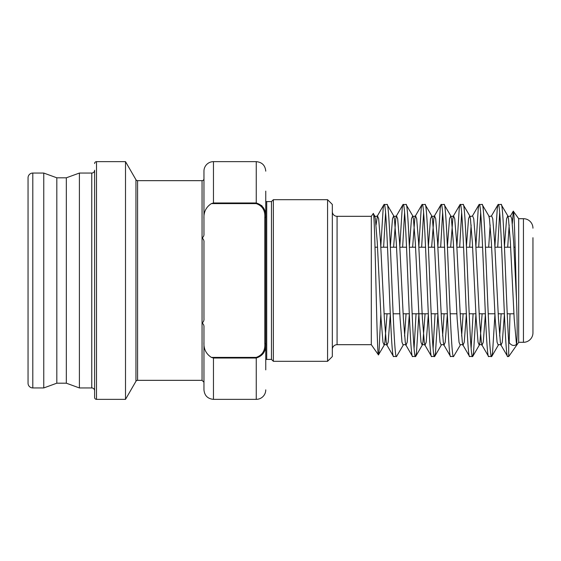 <?xml version="1.0" encoding="UTF-8"?>
<svg xmlns="http://www.w3.org/2000/svg" width="561" height="561" viewBox="0 0 561 561"><rect width="100%" height="100%" fill="white"/><g stroke="black" fill="none" stroke-linecap="round" stroke-linejoin="round"><path stroke-width="0.84" d="M28.05 383.191L28.05 177.809A4.754 4.754 0 0 1 32.804 173.054L32.804 387.946A4.754 4.754 0 0 1 28.05 383.191L28.05 364.909M94.613 170.2L94.613 397.454L94.613 170.2A2.854 2.854 0 0 1 91.759 173.054L79.396 173.054L79.396 387.946L91.759 387.946L91.759 173.054M94.613 390.8A2.854 2.854 0 0 0 91.759 387.946M203.959 218.881L203.959 171.154A9.509 9.509 0 0 1 213.468 161.645L213.468 202.984L211.392 203.608C206.013 207.065 203.538 212.156 203.959 218.881L203.959 233.685C204.134 235.592 203.496 237.023 202.058 237.976C203.552 239.056 204.183 240.613 203.959 242.654L203.959 318.346C204.183 320.394 203.545 321.951 202.058 323.024C203.496 323.978 204.134 325.408 203.959 327.315L203.959 342.119C203.517 348.795 205.992 353.886 211.392 357.392L213.468 358.016L213.468 399.355C207.689 398.794 204.52 395.624 203.959 389.846L203.959 342.119M203.959 178.763A1.9 1.9 0 0 1 202.058 180.663L137.592 180.663L137.592 380.337A1.9 1.9 0 0 0 135.944 381.291L125.51 399.355L125.51 161.645L96.513 161.645L96.513 399.355A1.9 1.9 0 0 1 94.613 397.454M135.944 381.291L135.944 179.709A1.9 1.9 0 0 0 137.592 180.663M94.613 163.546A1.9 1.9 0 0 1 96.513 161.645M327.568 199.681L332.322 204.435L332.322 356.565L327.568 361.319L327.568 199.681L273.368 199.681L273.368 361.319L327.568 361.319M265.76 191.119L265.76 369.881M265.76 389.846A9.509 9.509 0 0 1 256.251 399.355L213.468 399.355M532.95 237.71L532.95 332.799A9.509 9.509 0 0 1 523.441 342.308L518.687 342.308L518.687 218.692L513.266 211.153L512.333 223.537M532.95 228.201A9.509 9.509 0 0 0 523.441 218.692L518.687 218.692M332.322 349.44A4.754 4.754 0 0 1 337.077 344.685L371.305 344.685L371.305 216.315L337.077 216.315L337.077 344.685M332.322 211.56A4.754 4.754 0 0 0 337.077 216.315M202.058 180.663L202.058 380.337L137.592 380.337M135.944 179.709L125.51 161.645M125.51 399.355L96.513 399.355M79.396 387.946L66.331 383.191L66.331 177.809L79.396 173.054M66.331 177.809L56.822 177.809L43.765 173.054L32.804 173.054M66.331 383.191L56.822 383.191L56.822 177.809M56.822 383.191L43.765 387.946L43.765 173.054M43.765 387.946L32.804 387.946M513.918 313.781L507.228 313.781M504.374 313.781L498.196 313.781M494.907 313.781L488.21 313.781M485.356 313.781L479.178 313.781M475.889 313.781L469.192 313.781M466.338 313.781L460.16 313.781M456.871 313.781L450.174 313.781M447.32 313.781L441.149 313.781M437.853 313.781L431.157 313.781M428.309 313.781L412.146 313.781M409.292 313.781L403.114 313.781M399.818 313.781L393.128 313.781M390.274 313.781L384.096 313.781M515.131 247.219L513.946 247.219M510.65 247.219L504.472 247.219M501.625 247.219L494.928 247.219M491.632 247.219L485.454 247.219M482.607 247.219L475.91 247.219M472.614 247.219L466.443 247.219M463.589 247.219L456.892 247.219M453.604 247.219L447.426 247.219M444.571 247.219L437.875 247.219M434.586 247.219L428.408 247.219M425.554 247.219L418.864 247.219M415.568 247.219L409.39 247.219M406.536 247.219L399.846 247.219M396.55 247.219L390.372 247.219M387.518 247.219L380.828 247.219M377.532 247.219L375.014 247.219M273.368 361.319L271.468 359.419L271.468 201.581L273.368 199.681M271.468 201.581L266.713 201.581A4.754 4.754 0 0 1 265.76 201.483M271.468 359.419L266.713 359.419L266.713 201.581M265.76 359.517A4.754 4.754 0 0 1 266.713 359.419M518.687 342.308L508.701 356.565L508.701 342C511.176 345.555 513.778 346.368 516.506 344.433C517.382 338.227 517.382 323.431 516.506 300.044C515.433 259.168 514.395 210.796 513.392 211.132M386.992 204.435L393.682 215.796L394.383 218.755L396.283 242.338L400.084 318.662L401.985 342.245L403.191 345.204L396.501 356.565C393.331 361.277 390.161 199.723 386.992 204.435L383.927 204.618L383.191 208.152L380.793 246.588M396.501 356.565L393.436 356.382L386.964 345.204L386.263 342.245L384.362 318.662L380.561 242.338L378.661 218.755L377.455 215.796L376.059 224.996M393.654 356.565C390.484 361.277 387.314 199.723 384.145 204.435M508.701 342C506.162 303.55 503.631 200.396 501.099 204.435L498.028 204.618L497.291 208.152L494.893 246.588M516.506 344.433L514.185 318.662L510.384 242.338L508.483 218.755L507.782 215.796L501.099 204.435M508.701 356.565L507.537 356.382L501.064 345.204L500.363 342.245L498.463 318.662L494.662 242.338L492.761 218.755L491.555 215.796L498.028 204.618M507.754 356.565C504.584 361.277 501.415 199.723 498.245 204.435M494.935 314.412L492.537 352.848L491.59 356.565C488.421 361.277 485.251 199.723 482.081 204.435L479.01 204.618L478.274 208.152L475.875 246.588M491.801 356.382L498.273 345.204L497.074 342.245L495.174 318.662L491.366 242.338L489.465 218.755L488.764 215.796L482.081 204.435M491.59 356.565L488.519 356.382L482.046 345.204L481.352 342.245L479.445 318.662L475.644 242.338L473.743 218.755L472.544 215.796L479.01 204.618M488.736 356.565C485.567 361.277 482.397 199.723 479.227 204.435M475.924 314.412L473.519 352.848L472.572 356.565C469.403 361.277 466.233 199.723 463.063 204.435L459.999 204.618L459.263 208.152L456.857 246.588M482.123 313.781L479.957 342.245L479.255 345.204L478.056 342.245L476.156 318.662L472.348 242.338L470.448 218.755L469.746 215.796L463.063 204.435M472.572 356.565L469.501 356.382L463.035 345.204L462.334 342.245L460.434 318.662L456.626 242.338L454.726 218.755L453.526 215.796L452.825 218.755L450.658 247.219M469.718 356.565C466.549 361.277 463.379 199.723 460.209 204.435M444.046 204.435L450.735 215.796L451.43 218.755L453.337 242.338L457.138 318.662L459.038 342.245L460.237 345.204L453.554 356.565C450.385 361.277 447.215 199.723 444.046 204.435L440.981 204.618L440.245 208.152L437.846 246.588M453.554 356.565L450.49 356.382L444.017 345.204L443.316 342.245L441.416 318.662L437.608 242.338L435.708 218.755L434.509 215.796L433.807 218.755L431.64 247.219M450.7 356.565C447.531 361.277 444.361 199.723 441.191 204.435M437.889 314.412L435.49 352.848L434.537 356.565C431.367 361.277 428.197 199.723 425.028 204.435L421.963 204.618L421.227 208.152L418.829 246.588M434.754 356.382L441.227 345.204L440.02 342.245L438.12 318.662L434.319 242.338L432.412 218.755L431.718 215.796L425.028 204.435M434.537 356.565L431.472 356.382L425 345.204L424.298 342.245L422.398 318.662L418.59 242.338L416.69 218.755L415.491 215.796L414.789 218.755L412.623 247.219M431.682 356.565C428.513 361.277 425.343 199.723 422.174 204.435M418.871 314.412L416.472 352.848L415.519 356.565C412.349 361.277 409.179 199.723 406.01 204.435L402.945 204.618L402.209 208.152L399.811 246.588M425.077 313.781L422.91 342.245L422.209 345.204L421.002 342.245L419.102 318.662L415.301 242.338L413.401 218.755L412.7 215.796L406.01 204.435M415.519 356.565L412.454 356.382L405.982 345.204L405.28 342.245L403.38 318.662L399.579 242.338L397.672 218.755L396.473 215.796L395.771 218.755L393.605 247.219M412.665 356.565C409.495 361.277 406.332 199.723 403.163 204.435M499.669 212.787L497.719 247.219M480.651 212.787L478.701 247.219M473.098 313.781L471.142 348.213M461.64 212.787L459.683 247.219M442.622 212.787L440.666 247.219M435.063 313.781L433.113 348.213M423.604 212.787L421.648 247.219M416.045 313.781L414.095 348.213M404.586 212.787L402.637 247.219M371.305 344.685L378.458 354.889L384.173 345.204L382.974 342.245L381.066 318.662L377.265 242.338L375.365 218.755L374.664 215.796L373.822 216.798M371.305 216.315L373.24 213.552L374.664 215.796C375.078 216.63 376.01 216.63 377.455 215.796L383.927 204.618M373.24 213.552C375.078 207.794 376.803 358.072 378.458 354.889C378.85 355.246 379.243 349.734 379.629 338.36L380.835 314.412M385.568 212.787L383.619 247.219M510.012 313.781L509.178 342.631M203.959 327.315L203.959 346.109M261.959 205.768L256.251 202.984C262.955 205.095 266.124 209.933 265.76 217.507L264.813 217.507C265.255 210.431 262.401 205.796 256.251 203.608L211.392 203.608M532.95 332.799L532.95 323.29M28.05 177.809L28.05 196.091M211.392 357.392L256.251 357.392C262.415 355.169 265.269 350.534 264.813 343.493L265.76 343.493C266.152 351.025 262.983 355.863 256.251 358.016L213.468 358.016M203.959 242.654L203.959 318.346M523.441 342.308L523.441 218.692M256.251 399.355L256.251 357.392M213.468 202.984L256.251 202.984L256.251 161.645C262.029 162.206 265.199 165.376 265.76 171.154M264.813 343.493L264.813 217.507M516.506 300.044L513.68 242.338L511.779 218.755L510.573 215.796L513.266 211.153M509.178 224.996L507.705 247.219M504.402 314.412L502.27 342.245L501.064 345.204C499.62 344.37 498.687 344.37 498.273 345.204M490.16 224.996L488.687 247.219M485.384 314.412L483.252 342.245L482.046 345.204C480.602 344.37 479.669 344.37 479.255 345.204L472.783 356.382M471.142 224.996L469.669 247.219M466.366 314.412L464.235 342.245L463.035 345.204C461.584 344.37 460.658 344.37 460.237 345.204M447.348 314.412L445.217 342.245L444.017 345.204C442.566 344.37 441.64 344.37 441.227 345.204M428.338 314.412L426.199 342.245L425 345.204C423.548 344.37 422.622 344.37 422.209 345.204L415.736 356.382M409.32 314.412L407.181 342.245L405.982 345.204C404.537 344.37 403.604 344.37 403.191 345.204M390.302 314.412L388.163 342.245L386.964 345.204C385.519 344.37 384.587 344.37 384.173 345.204L384.874 342.245L387.041 313.781M510.573 215.796C509.129 216.63 508.196 216.63 507.782 215.796L506.583 218.755L504.444 246.588M501.141 313.781L499.669 336.004M472.544 215.796C471.093 216.63 470.16 216.63 469.746 215.796L468.547 218.755L466.415 246.588M463.113 313.781L461.64 336.004M459.999 204.618L453.526 215.796C452.075 216.63 451.149 216.63 450.735 215.796L449.529 218.755L447.398 246.588M444.095 313.781L442.622 336.004M440.981 204.618L434.509 215.796C433.057 216.63 432.131 216.63 431.718 215.796L430.511 218.755L428.38 246.588M421.963 204.618L415.491 215.796C414.046 216.63 413.113 216.63 412.7 215.796L411.493 218.755L409.362 246.588M406.059 313.781L404.586 336.004M402.945 204.618L396.473 215.796C395.028 216.63 394.095 216.63 393.682 215.796L392.483 218.755L390.344 246.588M256.251 203.608L256.251 202.984M256.251 161.645L213.468 161.645M488.764 215.796C489.178 216.63 490.111 216.63 491.555 215.796M202.058 380.337L203.959 382.237"/></g></svg>
